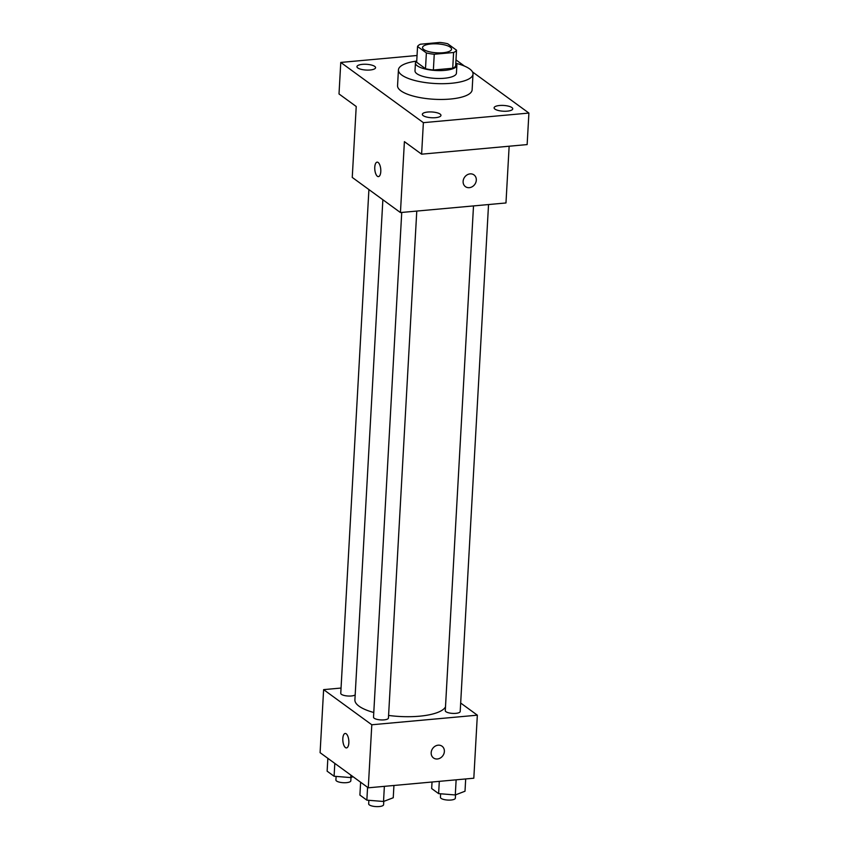 <?xml version="1.0" encoding="UTF-8"?>
<svg xmlns="http://www.w3.org/2000/svg" width="849" height="849" viewBox="0 0 849 849"><rect width="100%" height="100%" fill="white"/><g stroke="black" fill="none" stroke-linecap="round" stroke-linejoin="round"><path stroke-width="1.27" d="M443.061 52.744A14.518 4.489 -176.8 0 1 422.547 47.533A14.518 4.489 -176.8 0 1 437.288 43.872A14.518 4.489 -176.8 0 1 451.541 49.157A14.518 4.489 -176.8 0 1 443.061 52.744M456.529 50.197L447.699 43.755A19.718 6.092 -176.8 0 0 439.824 42.45L420.488 44.212A19.718 6.092 -176.8 0 0 417.549 46.504L426.378 52.935A19.718 6.092 -176.8 0 0 434.253 54.251L453.599 52.489A19.718 6.092 -176.8 0 0 456.529 50.197L455.648 65.957A19.718 6.092 -176.8 0 1 452.719 68.249L453.599 52.489M417.549 46.504L416.668 62.264L425.498 68.695L426.378 52.935M452.719 68.249L433.372 70.011L434.253 54.251M433.372 70.011A19.718 6.092 -176.8 0 1 425.498 68.695M416.742 60.884A20.747 6.41 3.2 0 0 415.448 62.953A20.747 6.41 3.2 0 0 417.315 65.819A20.747 6.41 3.2 0 0 440.387 70.605A20.747 6.41 3.2 0 0 456.879 65.267A20.747 6.41 3.2 0 0 455.817 63.07M456.879 65.267L456.433 73.152A20.747 6.41 -176.8 0 1 444.324 78.267A20.747 6.41 -176.8 0 1 416.88 73.704A20.747 6.41 -176.8 0 1 415.002 70.828L415.448 62.953M456.062 63.335A37.345 11.536 -176.8 0 1 473.01 74.075A37.345 11.536 -176.8 0 1 451.212 83.287A37.345 11.536 -176.8 0 1 398.436 69.905A37.345 11.536 -176.8 0 1 416.466 61.117M473.01 74.075L472.129 89.835A37.345 11.536 -176.8 0 1 450.331 99.046A37.345 11.536 -176.8 0 1 397.555 85.664L398.436 69.905M511.894 107.558A9.328 2.887 -176.8 0 1 512.732 108.852A9.328 2.887 -176.8 0 1 503.255 111.208A9.328 2.887 -176.8 0 1 494.107 107.812A9.328 2.887 -176.8 0 1 501.515 105.403A9.328 2.887 -176.8 0 1 511.894 107.558M440.132 114.084A9.328 2.887 -176.8 0 1 440.971 115.379A9.328 2.887 -176.8 0 1 431.494 117.735A9.328 2.887 -176.8 0 1 422.346 114.328A9.328 2.887 -176.8 0 1 429.753 111.93A9.328 2.887 -176.8 0 1 440.132 114.084M374.727 66.402A9.328 2.887 -176.8 0 1 375.576 67.687A9.328 2.887 -176.8 0 1 366.099 70.043A9.328 2.887 -176.8 0 1 356.941 66.647A9.328 2.887 -176.8 0 1 364.359 64.248A9.328 2.887 -176.8 0 1 374.727 66.402M417.05 55.493L340.767 62.433L423.375 122.659L528.906 113.066L472.5 71.932M464.477 66.084L455.987 59.897M340.767 62.433L339.006 93.952L356.219 106.496L352.25 177.42L400.441 212.558L404.4 141.634L421.613 154.178L423.375 122.659M380.787 171.572A7.259 2.971 84.8 0 1 378.431 176.613A7.259 2.971 84.8 0 1 374.812 169.651A7.259 2.971 84.8 0 1 377.115 162.148A7.259 2.971 84.8 0 1 380.787 171.572M421.613 154.178L527.144 144.585L528.906 113.066M400.441 212.558L505.972 202.964L509.145 146.23M473.986 174.905A7.259 6.23 -53.9 0 1 475.843 182.397A7.259 6.23 -53.9 0 1 469.327 187.671A7.259 6.23 -53.9 0 1 465.432 186.642A7.259 6.23 -53.9 0 1 464.679 177.101A7.259 6.23 -53.9 0 1 473.997 174.915A7.259 6.23 -53.9 0 1 475.843 182.397A7.259 6.23 -53.9 0 1 469.327 187.671A7.259 6.23 -53.9 0 1 465.432 186.642M378.442 176.613A7.259 2.971 84.8 0 1 374.823 169.651A7.259 2.971 84.8 0 1 377.126 162.148M445.492 706.877A45.644 14.104 -176.8 0 1 419.406 716.206A45.644 14.104 -176.8 0 1 388.577 715.431M373.783 712.502A45.644 14.104 -176.8 0 1 354.903 699.852L382.867 199.738M473.509 205.914L445.279 710.666A7.471 2.303 3.2 0 0 452.613 713.393A7.471 2.303 3.2 0 0 460.2 711.504L488.536 204.545M355.179 694.885A7.471 2.303 -176.8 0 1 351.306 695.978A7.471 2.303 -176.8 0 1 340.757 693.304L368.912 189.571M416.774 211.072L388.439 718.031A7.471 2.303 -176.8 0 1 384.077 719.867A7.471 2.303 -176.8 0 1 373.518 717.193L401.736 212.441M341.043 688.051L323.618 689.632L371.798 724.77L477.34 715.176L460.667 703.025M371.798 724.77L368.275 787.808L320.094 752.67L323.618 689.632M348.843 742.886A7.259 2.971 84.8 0 1 346.498 747.916A7.259 2.971 84.8 0 1 342.869 740.954A7.259 2.971 84.8 0 1 345.182 733.462A7.259 2.971 84.8 0 1 348.843 742.886M368.275 787.808L473.816 778.215L477.34 715.176M442.053 746.218A7.259 6.23 -53.9 0 1 443.9 753.71A7.259 6.23 -53.9 0 1 437.384 758.985A7.259 6.23 -53.9 0 1 433.499 757.955A7.259 6.23 -53.9 0 1 432.735 748.415A7.259 6.23 -53.9 0 1 442.053 746.218A7.259 6.23 -53.9 0 1 443.91 753.71A7.259 6.23 -53.9 0 1 437.384 758.985A7.259 6.23 -53.9 0 1 433.489 757.955M346.498 747.916A7.259 2.971 84.8 0 1 342.879 740.954A7.259 2.971 84.8 0 1 345.182 733.462M432.035 782.014L431.663 788.551L438.625 793.624L455.287 794.961L465.008 791.226L465.687 778.947M438.625 793.624L439.304 781.345M455.287 794.961L456.136 779.817M455.542 794.866L455.351 798.187A7.471 2.303 -176.8 0 1 450.989 800.023A7.471 2.303 -176.8 0 1 440.44 797.349L440.642 793.783M360.623 782.226L359.902 795.078L366.853 800.151L383.525 801.477L393.246 797.752L393.925 785.474M366.853 800.151L367.575 787.299M383.525 801.477L384.374 786.344M383.769 801.392L383.589 804.703A7.471 2.303 -176.8 0 1 379.227 806.55A7.471 2.303 -176.8 0 1 368.678 803.876L368.869 800.31M327.852 758.337L327.13 771.179L334.092 776.251L350.764 777.588L353.057 776.708M334.092 776.251L334.803 763.4M350.764 777.588L350.892 775.137M351.008 777.493L350.817 780.815A7.471 2.303 -176.8 0 1 346.466 782.661A7.471 2.303 -176.8 0 1 335.907 779.987L336.108 776.421"/></g></svg>
